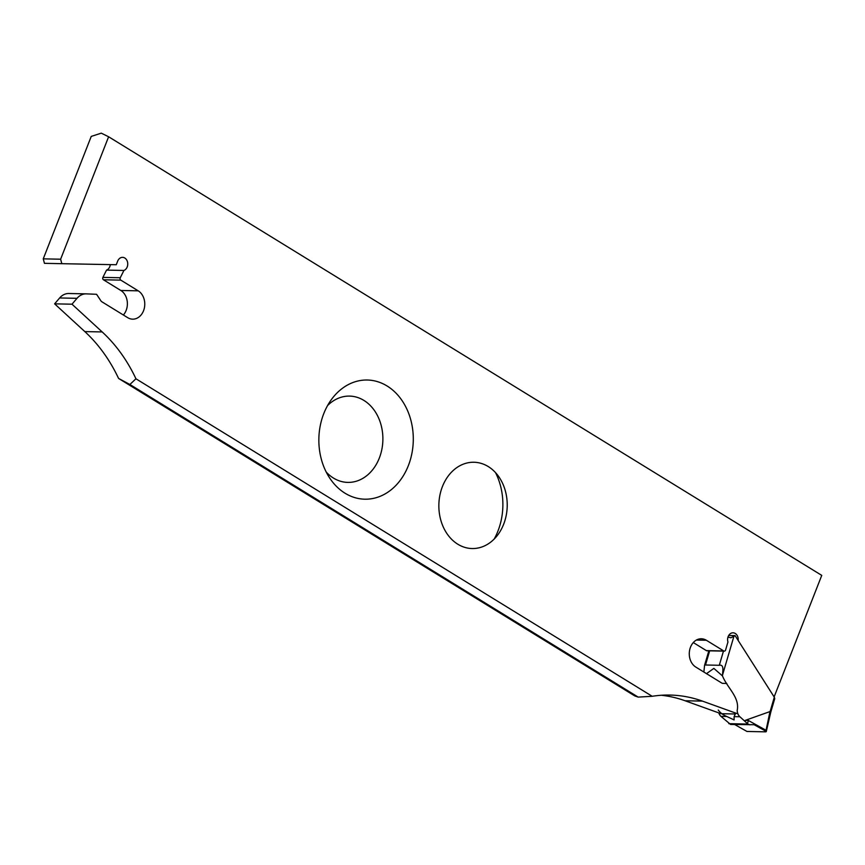 <?xml version="1.0" encoding="UTF-8"?>
<svg xmlns="http://www.w3.org/2000/svg" width="865" height="865" viewBox="0 0 865 865"><rect width="100%" height="100%" fill="white"/><g stroke="black" fill="none" stroke-linecap="round" stroke-linejoin="round"><path stroke-width="1.3" d="M61.826 263.684L44.45 263.328L43.25 258.851L60.626 259.208L61.826 263.684L116.267 264.733L117.683 261.122A6.704 5.309 -88.8 0 1 122.571 257.348A6.704 5.309 -88.8 0 1 127.706 263.133A6.704 5.309 -88.8 0 1 123.911 270.464L120.278 277.741A1.676 1.33 91.2 0 0 120.808 280.13L138.216 290.835A14.91 11.807 -88.8 0 1 144.423 307.702A14.91 11.807 -88.8 0 1 132.648 319.163A14.91 11.807 -88.8 0 1 127.696 317.66L101.811 301.744A3.352 2.649 -88.8 0 1 100.946 300.89L96.588 294.295L86.424 293.873A16.5 13.072 91.2 0 0 86.208 293.862A16.5 13.072 91.2 0 0 77.017 298.317L72 304.199L102.189 331.944A159.149 126.074 -88.8 0 1 135.946 378.784L652.188 696.293A159.149 126.074 -88.8 0 1 670.029 695.06A159.149 126.074 -88.8 0 1 702.423 701.104L737.921 713.885M43.25 258.851L91.236 136.411L101.27 133.156L108.612 136.767L60.626 259.208M327.565 405.577A43.164 34.189 -88.8 0 1 372.177 407.599A43.164 34.189 -88.8 0 1 376.74 463.597A43.164 34.189 -88.8 0 1 333.479 478.075A43.164 34.189 -88.8 0 1 326.202 472.031M387.088 385.985A59.599 47.218 91.2 0 0 331.5 399.425A59.599 47.218 91.2 0 0 329.889 478.334A59.599 47.218 91.2 0 0 345.059 493.234A59.599 47.218 91.2 0 0 408.356 465.619A59.599 47.218 91.2 0 0 387.088 385.985M108.612 136.767L821.75 575.387L774.121 696.909M495.526 472.614A59.599 47.218 -88.8 0 1 494.164 539.079M488.26 466.57A43.164 34.189 91.2 0 0 444.026 482.93A43.164 34.189 91.2 0 0 452.254 539.911A43.164 34.189 91.2 0 0 498.067 534.494A43.164 34.189 91.2 0 0 499.235 477.35A43.164 34.189 91.2 0 0 488.26 466.57M726.805 683.512L722.794 683.35A3.352 2.649 -88.8 0 1 721.724 683.015L695.828 667.088A14.91 11.807 -88.8 0 1 689.621 650.221A14.91 11.807 -88.8 0 1 701.396 638.77A14.91 11.807 -88.8 0 1 706.348 640.262L723.756 650.967A1.676 1.33 91.2 0 0 725.584 650.026L727.952 641.981A6.704 5.309 -88.8 0 1 733.044 632.812A6.704 5.309 -88.8 0 1 738.159 640.446M135.946 378.784L129.891 384.482L638.175 697.104L652.188 696.293M129.891 384.482L118.57 378.427L634.802 695.936L638.175 697.104M123.371 315.001A14.91 11.807 91.2 0 0 120.83 290.478L103.432 279.773A1.676 1.33 -88.8 0 1 102.903 277.384L106.536 270.107A6.704 5.309 91.2 0 0 110.309 264.625M724.308 651.14L706.932 650.783A1.676 1.33 -88.8 0 1 706.37 650.61L693.298 642.565M721.021 713.701L685.037 700.747A159.149 126.074 91.2 0 0 661.325 695.265M118.57 378.427A159.149 126.074 91.2 0 0 84.813 331.587L54.625 303.842L59.642 297.96L77.017 298.317M85.992 293.862L69.038 293.516A16.5 13.072 91.2 0 0 68.822 293.505A16.5 13.072 91.2 0 0 59.642 297.96M735.326 713.993L721.734 713.712M54.625 303.842L72 304.199M106.536 270.107L123.911 270.464M751.09 724.654L754.15 724.719L765.871 731.217L769.969 711.581L770.769 712.154L774.737 698.66L774.316 697.212L735.077 635.613L733.92 636.294L722.545 674.992C722.632 671.175 724.351 664.234 719.302 665.282L723.508 650.967M728.708 635.483L735.077 635.613M727.952 637.202A4.184 0.833 -163.6 0 1 730.849 637.786L733.92 636.294M709.711 650.685L705.505 665.001L719.302 665.282M705.505 665.001L704.586 665.282L703.861 672.029M718.783 712.901A8.38 6.639 91.2 0 0 719.929 715.182A8.38 6.639 91.2 0 0 720.956 716.361L730.568 724.459L754.15 724.719M722.545 674.992L722.48 675.933C727.508 688.324 739.899 697.277 737.185 710.435A8.38 6.639 91.2 0 0 738.84 715.571A8.38 6.639 91.2 0 0 739.878 716.75L747.933 724.059L749.933 724.848M769.969 711.581L745.295 720.34L748.387 720.502L747.468 723.648M734.709 724.546L746.949 731.455L765.795 731.844L765.871 731.217M765.687 730.082L748.387 720.502M735.715 713.095L734.104 716.631L734.104 719.929L726.73 716.48C722.999 714.879 720.177 712.738 718.274 710.046M722.48 675.933L713.852 668.396L706.5 673.651M702.423 701.104L685.037 700.747M706.348 640.262L696.39 640.057M706.37 650.61L723.756 650.967M84.813 331.587L102.189 331.944M120.83 290.478L138.216 290.835M120.808 280.13L103.432 279.773M102.903 277.384L120.278 277.741M770.088 711.581L774.316 697.212M744.97 721.432L745.295 720.34M728.795 723.659L747.933 724.059M734.104 716.631L739.878 716.75M720.956 716.361L726.73 716.48M68.822 293.505L86.208 293.862M708.835 650.815L704.597 665.239M766.26 731.639L770.78 712.133"/></g></svg>

